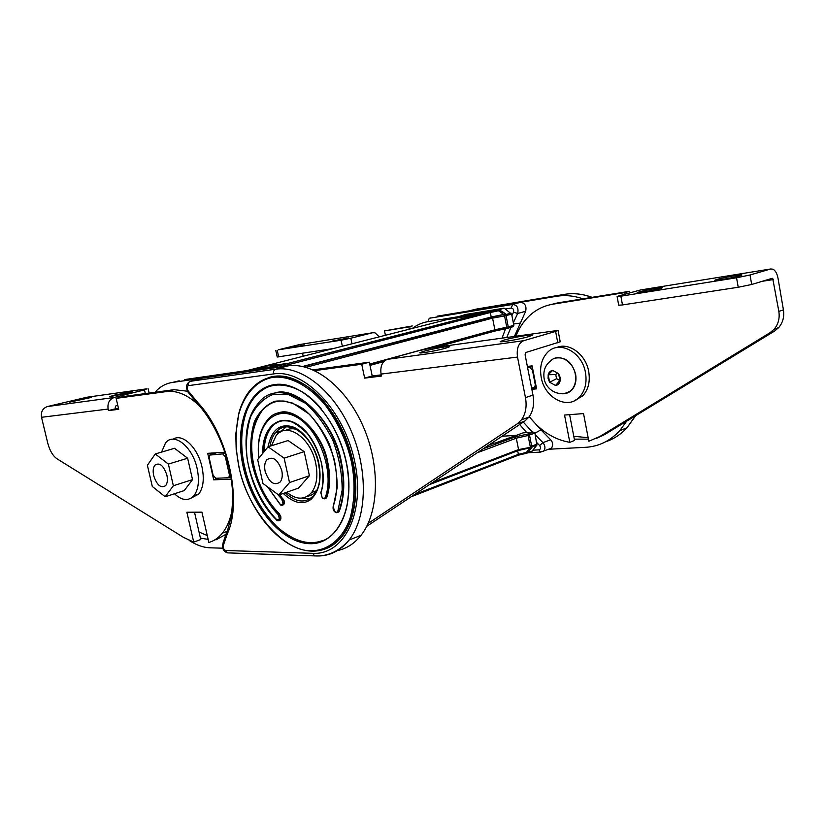 <?xml version="1.0" encoding="UTF-8"?>
<svg xmlns="http://www.w3.org/2000/svg" width="825" height="825" viewBox="0 0 825 825"><rect width="100%" height="100%" fill="white"/><g stroke="black" fill="none" stroke-linecap="round" stroke-linejoin="round"><path stroke-width="1.24" d="M226.184 456.369L225.297 456.648L222.678 453.874L209.591 455.101L209.22 458.03L213.087 475.118L215.758 478.273L228.061 477.778L230.897 476.675M269.558 377.334C283.893 373.055 300.114 378.974 318.233 395.093C335.919 413.954 347.469 436.054 352.883 461.381C358.937 487.802 355.761 519.183 342.602 535.755C336.847 543.056 330.268 547.697 322.864 549.667M286.358 426.68L280.448 431.991M274.972 385.089C267.382 386.193 260.597 390.225 254.626 397.196C241.508 412.5 238.796 442.695 244.654 466.826C249.707 489.668 260.422 509.582 276.787 526.556C293.287 541.097 308.529 545.779 322.513 540.602M277.881 401.218C271.961 402.177 266.661 405.405 261.968 410.912C251.821 425.855 249.191 444.335 254.069 466.352C258.607 485.595 267.011 501.373 279.262 513.697L280.83 516.636L280.871 518.791L279.293 520.637M273.188 393.711C294.721 383.192 334.785 421.09 341.354 461.959C345.17 480.8 344.468 497.228 339.271 511.242L337.703 512.572M281.975 420.832C277.994 421.554 274.416 423.792 271.26 427.536C266.599 433.61 264.258 441.612 264.217 451.543M277.922 413.243C293.648 405.188 322.977 432.785 327.824 462.639C330.505 475.695 330.175 487.235 326.813 497.258L325.205 498.671M279.665 494.701L284.377 501.084L284.357 503.528L282.789 505.158M184.47 379.593L264.505 368.032L267.176 368.858M265.959 368.115L278.902 364.299L279.417 365.258M252.955 369.693L266.104 366.166L278.902 364.299M179.221 380.81L172.384 382.449L252.625 370.941L264.505 368.032M256.523 395.041L255.894 395.278M222.802 548.192L210.138 547.81C203.239 547.553 196.247 545.077 189.152 540.385M172.373 382.449C165.691 383.47 159.937 386.698 155.1 392.133L154.997 392.257M265.722 367.672L252.966 369.517M337.446 550.584C346.582 548.666 354.43 543.592 360.999 535.353C379.046 512.81 380.562 466.012 363.227 426.494C345.995 386.894 313.448 361.917 287.915 365.887L252.625 370.941M201.785 378.293L190.441 381.284L275.715 369.188L287.915 365.887M208.148 539.385L200.434 538.127M339.188 539.746L338.652 539.942M316.604 555.947L314.583 555.895L312.778 553.338L225.699 550.512L227.453 552.863L229.123 552.925M225.297 456.648L229.391 474.808L228.938 477.314M199.042 532.022L207.281 535.569M256.874 394.69L257.709 393.463M341.725 536.869L340.694 537.704M197.257 403.363L197.629 402.394L198.443 404.735M190.441 381.284C188.688 381.975 187.966 383.429 188.286 385.657C186.78 386.636 186.739 388.379 188.162 390.895L188.172 392.329L198.144 404.394C210.602 418.522 220.1 436.353 226.627 457.875C230.031 469.868 232.021 481.594 232.609 493.051C232.959 497.238 232.495 505.096 231.227 516.625L227.69 529.815L227.36 533.692L226.906 531.661M302.28 498.083L309.963 498.857M504.096 340.055C512.851 337.477 533.063 333.97 532.424 335.146L528.773 336.61C520.008 339.219 499.331 342.787 500.259 341.56L504.096 340.055M423.998 351.213C432.609 348.779 450.502 345.613 449.707 346.675L445.655 348.191C437.023 350.656 418.749 353.873 419.77 352.76L423.998 351.213M557.793 342.849L555.607 331.423L523.669 340.694L387.368 359.329L419.42 350.543L433.94 347.552L558.051 330.423L560.227 341.798L525.968 352.44L525.092 354.771L532.971 395.072C534.497 403.838 533.167 411.18 528.969 417.089L524.7 421.162L366.764 526.309M555.607 331.423L558.051 330.423M523.669 340.694C518.482 343.076 516.419 348.532 517.512 357.07L525.463 397.629C527.01 406.447 525.69 413.83 521.503 419.76L517.244 423.844L368.167 523.411M313.046 369.858L369.332 362.185L372.219 375.973L381.243 374.859M314.717 370.621L361.732 364.248L369.332 362.185M361.732 364.248L364.65 378.118L372.219 375.973M364.65 378.118L381.49 376.045L381.078 374.076C380.067 366.455 382.171 361.536 387.368 359.329M75.044 400.537L69.527 402.157L91.41 397.423L75.044 400.537M115.005 395.01L109.56 396.639L127.019 393.339L132.34 391.731L115.005 395.01M118.48 408.385L115.603 408.736L115.253 407.23L116.108 405.58L117.727 405.168M144.468 389.905L146.871 388.812L86.996 397.227L47.417 406.55L114.221 397.475L144.468 389.905L145.313 393.566M47.417 406.55C42.694 408.272 40.734 411.85 41.518 417.295L47.747 443.118C49.737 450.646 52.841 455.885 57.069 458.844L183.604 537.436L193.72 542.087L200.764 539.54L194.504 512.201M193.72 542.087L186.862 512.243L201.929 512.16L208.849 542.458C214.005 541.004 218.512 537.9 222.379 533.156C227.102 527.257 230.371 519.358 232.207 509.458M215.933 539.87L226.019 534.249M230.959 477.087L229.453 477.139M231.278 479.15L213.706 479.83L218.934 478.139M213.706 479.83L207.704 453.338L224.864 452.203M187.43 391.205L174.034 389.678L123.296 396.557L116.129 398.351L118.697 409.334L108.498 410.572L115.603 408.736M199.547 405.972C188.172 395.093 177.231 390.277 166.702 391.545L116.129 398.351M108.498 410.572L108.137 409.056C107.302 403.167 109.323 399.31 114.221 397.475M265.145 471.353C269.136 482.646 274.189 486.162 280.294 481.924C282.243 479.17 282.738 475.396 281.789 470.601C277.747 459.267 272.704 455.72 266.65 459.968C264.681 462.743 264.175 466.537 265.145 471.353C269.136 482.646 274.189 486.162 280.294 481.924C282.243 479.17 282.738 475.396 281.789 470.601C277.747 459.267 272.704 455.72 266.65 459.968C264.681 462.743 264.175 466.537 265.145 471.353M278.716 495.041L298.506 488.111L309.416 475.726L304.177 451.646L288.1 440.54L268.063 446.81L257.658 459.649L262.948 483.46L278.716 495.041L289.513 482.573L284.14 458.143L268.063 446.81M309.416 475.726L289.513 482.573M304.177 451.646L284.14 458.143M153.697 475.705C156.987 485.368 160.999 488.647 165.732 485.554C167.444 483.182 167.836 479.696 166.877 475.107C163.556 465.413 159.545 462.124 154.852 465.218C153.11 467.61 152.728 471.116 153.697 475.705C156.987 485.368 160.999 488.647 165.732 485.554C167.444 483.182 167.836 479.696 166.877 475.107C163.556 465.413 159.545 462.124 154.852 465.218C153.11 467.61 152.728 471.116 153.697 475.705M165.186 496.774L184.222 490.597L192.524 479.624L187.636 458.236L174.518 448.295L155.275 453.956L147.386 465.29L152.305 486.461L165.186 496.774L173.353 485.739L168.362 464.083L155.275 453.956M192.524 479.624L173.353 485.739M187.636 458.236L168.362 464.083M161.556 452.11L165.516 442.994C173.797 431.784 192.565 446.5 197.144 468.579C199.568 480.459 198.505 489.483 193.958 495.639C188.523 501.373 182.026 500.754 174.457 493.762M173.116 439.199C182.273 432.826 197.917 447.583 202.001 467.053C204.414 478.902 203.332 487.895 198.773 494.051L191.421 497.97M271.487 445.737L276.014 435.796C286.347 421.193 310.726 437.353 315.717 463.248C318.12 475.643 316.759 485.389 311.633 492.494C304.714 500.125 296.412 500.043 286.718 492.236M285.656 430.361C288.987 428.588 292.689 428.288 296.732 429.443M317.017 490.184L316.625 490.71C314.098 493.876 311.035 495.732 307.426 496.279M541.21 377.345C539.488 367.135 541.551 358.865 547.398 352.522C558.793 339.838 582.12 351.677 585.472 372.611C587.101 382.635 585.131 390.761 579.562 396.99C567.755 410.293 544.49 397.887 541.21 377.345M556.473 347.614C568.734 341.87 585.833 354.276 588.71 371.518C590.329 381.521 588.359 389.627 582.79 395.835L574.221 400.868M740.19 275.725L741.995 274.983C742.129 274.23 722.813 277.674 716.708 279.489L714.801 280.252C714.44 281.047 734.116 277.551 740.19 275.725M660.454 288.492L662.558 287.688C662.846 286.987 645.552 290.111 639.375 291.864L637.178 292.689C636.704 293.422 654.297 290.256 660.454 288.492M751.688 284.481L750.038 274.983L770.767 268.971L640.386 289.998L618.719 295.938L617.11 296.536L618.719 305.229L622.483 304.93L738.22 287.265L751.688 284.481L771.767 278.438M622.483 304.93L620.864 296.185L736.56 277.778L738.22 287.265M620.864 296.185L617.11 296.536M750.038 274.983L736.56 277.778M772.685 278.293L778.852 311.417C779.873 318.357 778.295 324.308 774.128 329.257L769.962 332.753L600.023 436.404L588.823 441.262L583.533 413.583L564.548 415.047L569.807 442.334C554.132 439.622 540.623 431.062 529.279 416.656M770.767 268.971L773.035 269.218C775.459 270.621 777.109 273.611 778.006 278.18L783.42 309.86C784.431 316.769 782.853 322.688 778.687 327.628L774.531 331.103L604.756 434.517L595.774 438.694M569.611 414.655L574.571 440.457L569.807 442.334M531.847 389.307L536.601 388.843L532.125 365.877L527.371 366.424M531.62 388.193L536.384 387.719M515.955 335.971C519.028 328.247 523.328 321.698 528.846 316.336C535.662 309.808 543.654 305.766 552.843 304.198L624.721 292.607L625.02 294.216M551.048 304.528L557.772 302.888L629.578 291.287L624.721 292.607M629.578 291.287L629.877 292.885M640.386 289.998L641.118 289.884M562.268 393.628C565.94 393.917 569.085 392.741 571.725 390.091C575.396 386.007 576.685 380.686 575.602 374.107C571.931 361.876 565.177 356.544 555.338 358.132M560.051 381.191L555.555 385.481L549.636 382.253L548.182 374.756L552.647 370.425L558.597 373.622L560.051 381.191C559.309 383.728 557.803 385.162 555.555 385.481L549.636 382.253L548.109 378.593L548.182 374.756C548.914 372.219 550.399 370.776 552.647 370.425L558.597 373.622L560.134 377.324L560.051 381.191M559.907 380.438L555.555 385.481M559.855 380.5L556.555 378.716L555.751 374.54L548.182 374.756M555.751 374.54L557.38 372.972M556.555 378.716L549.636 382.253M304.642 345.015L289.441 347.913L304.642 345.015M348.728 337.941L332.661 340.983L348.728 337.941M342.344 346.263L341.065 340.23L278.221 349.821L299.784 344.52L372.663 332.743L350.821 338.209L351.997 343.798M333.475 348.521L277.221 357.019L275.818 350.563M341.065 340.23L350.821 338.209M411.582 326.514L384.512 330.897L385.419 335.28M412.263 325.957L384.512 330.897M302.528 353.265L303.177 356.245M300.506 344.407L299.784 344.52M372.663 332.743L375.024 332.805L379.263 336.847M527.618 367.702L529.66 367.465L532.414 370.023L535.301 384.811L534.693 387.327L536.209 386.822M588.163 437.776L573.757 436.219M531.599 388.039L534.693 387.327M476.2 309.138L476.778 309.014M588.421 439.137L574.324 439.158M527.433 366.754L532.187 366.197M534.951 433.218L540.922 429.835L550.677 439.777C552.987 442.386 553.255 445.201 551.471 448.212L549.254 449.213L585.42 447.325C598.661 446.562 610.067 441.045 619.658 430.763L626.691 421.152M582.935 298.825C573.922 295.721 565.104 294.876 556.504 296.299L520.627 302.28C525.009 303.064 526.69 306.054 525.68 311.252L517.688 313.479L513.315 322.802M540.922 429.835L529.217 416.749M514.501 336.177L525.68 311.252M429.289 318.275L430.743 317.893M437.26 316.181L520.627 302.28L512.593 304.446C517.058 304.899 518.75 307.911 517.688 313.479L513.521 312.17C514.027 309.757 513.253 308.385 511.211 308.055L505.374 309.014M479.304 313.882L478.83 313.057L465.754 315.202L456.029 318.151M478.83 313.057L456.101 317.666M533.094 450.161L538.983 449.852L540.499 452.11L543.696 451.12C545.562 448.511 545.294 445.675 542.912 442.623L539.612 445.531L536.797 442.633M513.552 324.008L520.08 323.101M502.033 436.25L516.45 435.322M483.264 448.748L515.048 436.951L516.306 438.188L528.062 435.487L528.248 433.919L533.734 432.187L534.93 433.125L528.062 435.487L530.227 446.511L532.177 447.016L530.248 447.738L530.227 446.511L531.692 446.17L531.506 447.202L536.889 445.118L532.032 451.213M411.108 496.784L517.78 455.41L518.389 454.338L526.412 452.409L527.33 452.966L526.876 453.214L526.412 452.409L528.866 449.13L530.197 449.646L527.33 452.966L532.496 450.955M534.93 433.125L536.889 445.118M477.283 452.729L516.306 438.188L518.564 449.584L530.681 447.294M494.216 443.118L488.617 445.18M495.639 443.015L494.247 443.097M523.102 432.867L495.67 443.015M507.684 328.288L513.057 326.71L513.82 325.339L508.252 326.865L506.045 315.604L504.56 315.923L506.767 327.195L494.876 329.783L492.577 318.13L504.56 315.923L506.117 314.335L504.477 314.397L504.673 314.954L505.302 314.552L504.199 314.449L504.065 315.635L504.673 314.954M503.931 308.21L489.328 311.603L490.328 312.531L498.496 310.747L502.136 313.252L503.168 312.159L498.578 309.592L498.496 310.747L499.125 309.736L503.931 308.21L465.517 314.521M513.82 325.339L511.624 314.129L504.477 308.354M278.623 367.218L490.328 312.531L491.226 317.017L502.425 314.696L502.136 313.252L503.807 314.48L502.425 314.696M503.807 314.48L504.962 314.273M479.016 313.376L485.193 312.366L474.107 315.212L449.604 319.203L462.01 316.15M266.135 368.167L285.832 363.619L279.056 364.598M263.113 366.929L250.078 370.116M491.226 317.017L302.662 366.475M342.602 535.755L342.107 535.951C334.187 546.428 323.503 551.461 310.076 551.048C279.819 548.811 248.665 510.696 238.992 467.363L236.177 449.326L235.795 434.063L238.868 413.129C241.364 403.961 245.18 396.258 250.295 390.019L250.295 390.019C264.907 373.601 283.48 372.127 306.003 385.626C326.989 399.651 345.572 429.691 352.368 461.557C358.349 493.164 354.925 517.966 342.107 535.951L342.107 535.951C333.774 546.49 323.513 551.543 311.324 551.11M239.116 467.373C246.634 508.118 283.326 551.997 311.128 550.688C326.607 551.007 342.427 540.097 350.12 518.09C354.874 500.198 355.297 481.418 351.398 461.752C346.923 442.087 338.487 423.555 326.092 406.158C308.973 384.904 288.42 375.447 273.178 377.345C258.019 379.613 244.282 393.288 238.538 415.068C235.156 432.372 235.352 449.8 239.116 467.373M267.991 446.892C271.507 430.485 279.262 423.668 291.256 426.453C302.909 429.196 315.81 447.191 318.77 463.093C321.884 479.108 319.285 491.226 310.973 499.424C302.868 505.22 293.638 503.229 283.284 493.443M318.45 463.062C321.286 479.49 319.306 486.874 314.438 494.783C306.157 503.673 296.423 502.992 285.223 492.762M321.08 408.54C298.712 381.367 269.342 377.809 254.11 397.341C241.467 414.542 238.147 437.755 244.159 466.991C255.193 524.205 310.839 565.383 337.043 529.207L337.043 529.207C341.849 522.761 345.252 514.583 347.232 504.683L348.758 491.38C349.119 486.183 348.459 472.271 346.129 461.99C339.085 429.557 319.461 400.548 297.949 389.606C279.788 381.542 265.176 384.12 254.11 397.341L254.626 397.207M243.272 467.167C234.073 426.927 247.49 388.101 274.756 384.574C301.857 380.377 336.878 416.831 346.304 462.01C356.111 507.158 337.415 545.036 309.592 543.675C281.882 542.984 252.141 507.447 243.272 467.167M269.971 446.212C270.847 440.715 272.662 436.219 275.426 432.743L275.426 432.743C279.19 428.185 283.924 426.226 289.637 426.865M279.262 513.697L278.767 513.872C266.516 501.59 258.112 485.812 253.564 466.517C248.81 443.2 251.439 424.71 261.463 411.056L261.463 411.046C268.001 403.198 276.282 399.96 286.316 401.342M257.689 404.075L257.689 404.064C278.767 374.024 330.217 406.952 340.849 462.134C344.675 480.985 343.984 497.413 338.766 511.428L336.817 512.758M339.271 511.242L337.838 511.18C337.085 512.593 336.012 512.645 334.62 511.335L334.589 511.418M333.413 505.952L337.188 487.637C337.188 473.055 334.486 458.339 329.072 443.458C322.276 429.443 313.954 418.058 304.126 409.324C293.958 402.744 284.182 400.063 274.777 401.27C266.145 404.745 259.39 411.448 254.513 421.358C251.006 432.682 249.944 445.356 251.326 459.37C255.121 480.573 264.846 500.641 278.128 514.542L278.767 513.872L280.335 516.811L280.376 518.966L280.871 518.791M263.722 452.162C263.711 441.891 266.052 433.744 270.744 427.69L270.755 427.69C275.21 422.297 280.84 420.018 287.636 420.853M267.352 420.626L266.846 420.781C282.377 398.722 319.657 423.029 327.319 462.815C330.01 475.87 329.67 487.41 326.318 497.434L324.338 498.847M326.813 497.258L325.38 497.197C324.658 498.682 323.596 498.764 322.204 497.454L322.173 497.547M282.862 498.187L282.356 498.362L283.882 501.26L283.924 503.446L284.419 503.26M316.532 555.967C329.392 556.349 340.261 551.018 349.14 539.993C367.032 517.409 368.414 470.281 350.976 430.444C333.651 390.503 301.146 365.279 275.715 369.188C273.91 369.92 273.178 371.508 273.518 373.931C304.043 368.816 343.984 409.942 354.647 461.288C365.743 512.603 344.211 555.204 312.778 553.338M188.286 385.657L273.518 373.931M229.391 474.808L230.515 474.437M210.416 454.657L216.666 452.75M225.163 453.111L222.678 453.874M360.999 535.353L349.13 539.993C339.065 551.378 327.546 556.679 314.583 555.895L227.453 552.863C223.699 551.657 222.08 548.697 222.595 543.974M188.915 382.181C185.986 384.646 185.738 388.028 188.172 392.329L188.347 392.545M188.162 390.895L197.629 402.394C227.793 433.744 242.736 501.074 227.36 533.692L223.276 545.562C223.008 548.089 223.822 549.739 225.699 550.512M226.504 532.806L223.132 542.644L223.276 545.562M280.809 519.049L278.53 520.812M279.417 519.049L276.684 519.709C262.01 504.292 251.295 482.109 247.129 458.793C245.592 443.355 246.747 429.382 250.573 416.862C255.915 405.879 263.361 398.423 272.91 394.484L288.76 394.711L305.436 403.25C316.346 412.902 325.586 425.504 333.156 441.066C339.178 457.566 342.179 473.921 342.158 490.153L337.838 511.18M277.231 493.948L281.707 499.022L282.356 498.362L279.17 494.876M284.357 503.528L282.006 505.333M282.954 503.518L283.924 503.446L282.954 503.518C282.418 505.065 281.48 505.282 280.139 504.178L267.795 487.028M333.341 506.571L334.414 511.108M279.469 518.791L278.128 514.542M320.987 492.185L320.915 492.783C328.515 471.838 316.387 436.105 297.681 424.535C279.087 412.418 261.845 427.762 262.814 453.276M320.915 492.783L321.998 497.228M258.895 458.112C254.894 426.927 273.591 404.467 296.165 416.862C318.873 428.526 334.702 472.034 325.38 497.197M283.016 503.26L281.707 499.022M525.463 397.629L532.971 395.072M517.244 423.844L524.7 421.162M517.512 357.07L381.078 374.076M166.702 391.545L174.034 389.678M41.518 417.295L108.137 409.056M774.531 331.103L769.962 332.753M783.42 309.86L778.852 311.417M604.756 434.517L600.023 436.404M557.772 302.888L552.843 304.198M773.396 279.572L762.331 281.273M575.283 374.22C573.097 360.577 557.875 352.77 550.399 361.123C545.201 365.135 543.097 370.91 544.098 378.469C546.057 390.854 561.031 398.372 571.405 390.204C575.066 386.121 576.355 380.799 575.283 374.22M561.196 393.649C565.156 394.195 568.559 393.04 571.405 390.204L571.725 390.091M277.252 350.408L278.664 356.916M532.991 370.332L532.476 370.497M564.548 294.35L556.504 296.299M605.498 441.829C613.676 439.137 620.874 434.414 627.072 427.67L635.384 415.862M592.072 297.351C582.646 293.875 573.406 292.885 564.362 294.381L476.592 309.045L468.61 310.953M529.66 367.465L532.269 366.64M535.178 384.347L535.693 384.172M550.677 439.777L542.912 442.623L535.26 434.785M510.964 327.288L506.859 337.25M523.298 422.091L532.548 432.228M458.246 316.718L427.876 321.678L429.278 318.275L512.593 304.446L511.211 308.055M495.289 443.035L516.151 435.322M427.876 321.678C422.4 322.534 417.202 324.792 412.294 328.433M528.021 452.739L540.499 452.11L551.471 448.212M538.983 449.852C540.788 449.13 541.004 447.686 539.612 445.531M526.721 432.609L519.668 424.514M502.126 337.92L505.581 328.649M511.912 315.624L513.521 312.17M532.177 447.016L530.197 449.646M515.048 436.951L528.248 433.919L529.526 435.146L531.692 446.17L537.075 444.097M530.279 447.748L518.296 450.532M432.455 482.573L518.564 449.584L518.368 450.471L429.227 484.718M528.65 447.975L528.866 449.13L529.877 447.789M414.377 494.608L518.389 454.338L517.667 450.739M532.445 451.017L518.121 455.276M532.837 432.207L523.153 432.847M511.624 314.129L506.045 315.604L505.457 314.634L511.036 313.16M506.117 314.335L503.168 312.159M507.499 328.34L508.252 326.865L506.767 327.195L507.499 328.34M504.199 314.449L491.566 317.192L303.311 366.62M305.993 367.3L492.577 318.13L491.566 317.192M247.118 370.538L458.514 316.645M458.607 316.625L465.609 314.5M435.837 347.284L494.134 331.248L494.876 329.783L369.724 364.062M494.309 331.196L507.437 328.35M268.507 368.662L272.477 367.403L273.323 367.971M489.328 311.603L272.477 367.403M370.002 365.382L383.8 361.587M281.222 430.98L275.426 432.743C279.964 428.67 281.057 424.906 293.442 427.897C306.157 434.435 314.49 446.139 318.45 463.031M333.279 506.034C336.693 496.753 338.601 481.192 334.29 459.7C328.876 442.076 320.616 426.938 309.519 414.294L292.751 403.126L283.563 401.012C271.621 400.898 267.62 404.642 261.463 411.046L261.968 410.912M320.843 492.278C323.256 486.1 323.503 476.479 321.595 463.392C318.646 452.368 313.892 442.396 307.333 433.476C299.506 426.071 293.38 421.946 288.946 421.09C276.767 419.791 276.086 423.039 270.755 427.69L271.26 427.536M268.094 368.723L266.062 368.156M261.948 390.07L262.659 389.885M338.91 511.871L338.415 512.067C336.837 512.944 335.558 512.789 334.589 511.582L334.383 511.356C333.259 510.458 332.857 508.757 333.187 506.272M280.356 520.049L279.861 520.235C277.881 520.884 276.829 520.792 276.695 519.967C246.654 492.071 235.507 429.32 257.689 404.064M326.422 497.991L325.927 498.176C324.452 499.053 323.204 498.888 322.183 497.712L320.76 492.504M283.893 504.56L283.398 504.745C281.377 505.405 280.294 505.312 280.149 504.446L267.558 486.853M266.846 420.781C259.751 430 257.06 442.499 258.782 458.257M521.503 419.76L528.969 417.089M148.149 388.781L149.129 393.051M222.379 533.156L226.896 531.517M193.958 495.639L198.773 494.051M311.633 492.494L316.625 490.71M579.562 396.99L582.79 395.835M778.687 327.628L774.128 329.257M584.451 295.051L592.268 297.32M635.693 415.676L627.072 427.67M627.083 427.67L619.658 430.763M408.406 329.423L409.984 327.927M530.702 447.666L518.368 450.471L429.351 484.636M526.752 453.214L518.193 455.225L411.221 496.712M435.043 347.397L494.567 331.031L513.057 326.71M369.982 365.279L383.934 361.443"/></g></svg>
